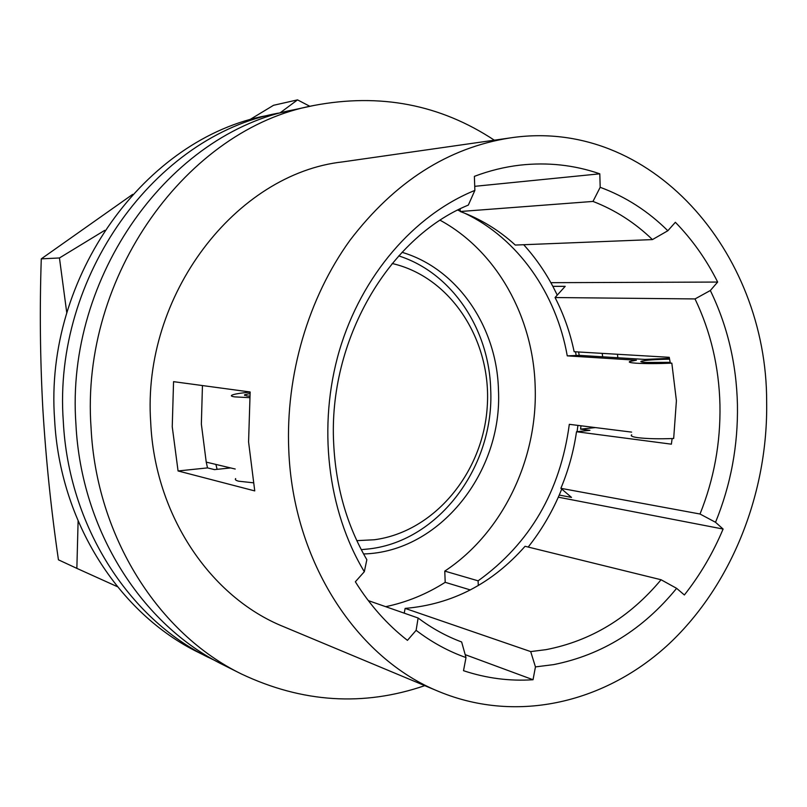 <?xml version="1.0" encoding="UTF-8"?>
<svg xmlns="http://www.w3.org/2000/svg" width="807" height="807" viewBox="0 0 807 807"><rect width="100%" height="100%" fill="white"/><g stroke="black" fill="none" stroke-linecap="round" stroke-linejoin="round"><path stroke-width="1.21" d="M494.318 140.186C440.259 104.466 380.087 92.906 313.822 105.485L294.323 109.681C170.559 132.298 65.054 275.631 75.939 424.331C81.204 530.774 142.304 625.395 223.519 665.008L241.343 673.946C302.332 702.766 363.483 706.66 424.775 685.647M766.65 401.674C767.003 252.268 650.714 116.531 510.044 137.936C448.016 147.671 394.653 181.797 349.966 240.315C308.324 297.965 285.577 375.033 288.765 449.963C292.971 561.813 357.087 658.825 439.432 691.77C518.155 724.111 606.551 702.181 669.356 643.562C732.07 584.399 768.143 492.563 766.65 401.674M652.439 239.588C634.907 222.671 615.085 209.951 592.984 201.427L460.232 211.515C480.619 218.959 498.968 230.136 515.28 245.056L652.439 239.588L667.833 230.752L675.368 222.288C692.275 239.608 706.377 259.531 717.655 282.057L710.331 290.51L695.019 298.933L555.055 297.541C563.78 314.518 570.146 332.575 574.15 351.721L669.245 357.309L670.304 363.049L671.827 363.15C657.412 363.735 645.58 363.755 636.34 363.221C630.418 362.807 628.219 362.232 629.732 361.496L636.4 360.215L567.26 355.867C556.285 293.526 517.943 238.347 464.55 213.149M695.019 298.933C710.705 331.647 719.017 366.943 719.955 404.821C720.651 442.7 714.013 479.106 700.022 514.019L715.537 522.29C730.849 484.725 738.143 445.494 737.437 404.62C736.458 363.745 727.43 325.705 710.331 290.51M715.537 522.29L723.102 529.049L558.303 497.183M676.619 588.333L661.074 579.749C629.379 617.637 591.027 640.94 545.996 649.655L530.693 651.592L535.444 666.905L553.622 664.615C602.002 654.941 642.997 629.521 676.619 588.333L684.376 594.971C700.072 575.088 712.985 553.108 723.102 529.049M535.444 666.905L533.034 679.736L465.175 654.648M466.002 657.574L461.634 641.968C446.301 636.279 431.806 628.29 418.117 618.011L416.119 630.328C431.745 642.261 448.369 651.34 466.002 657.574L463.511 670.698C486.369 678.294 509.54 681.31 533.034 679.736M416.119 630.328L407.444 640.355C387.32 624.699 369.959 605.179 355.352 581.776L364.32 571.709L366.842 559.705C346.859 525.407 335.813 486.722 333.684 443.658C328.066 340.806 388.308 237.783 468.332 205.079L474.869 190.402C414.162 215.025 361.667 275.399 339.404 350.52C317.353 425.682 327.39 510.508 364.32 571.709M474.869 190.402L474.385 176.36C489.466 170.65 504.708 166.908 520.101 165.132C547.701 162.086 574.271 164.991 599.803 173.818L600.186 187.305L592.984 201.427M667.833 230.752C648.082 211.141 625.536 196.656 600.186 187.305M510.044 137.936L342.773 161.874C236.169 173.555 141.729 294.938 150.707 422.444C154.843 515.461 210.768 597.372 283.519 626.636L439.432 691.77M178.065 470.955L254.75 490.908L248.576 441.954L250.15 391.99L173.555 381.661L172.244 426.742L178.065 470.955L207.52 467.899L206.229 462.118L235.22 469.028M602.688 356.805L602.193 353.365M313.822 105.485C187.849 128.444 80.024 275.338 91.06 427.76C96.366 536.857 158.686 633.646 241.343 673.946M617.819 357.733L617.466 354.273M478.289 585.529L478.117 580.828C529.886 543.535 560.29 491.372 569.318 424.321L631.629 432.118M528.182 547.055C540.69 531.258 551.04 513.928 559.241 495.064L561.743 489.052M577.913 425.4L577.096 431.674M578.619 351.983L579.214 355.352L644.934 359.418L669.447 358.348M363.574 553.955C439.724 552.099 502.781 472.004 498.454 389.842C496.941 327.057 457.609 268.67 402.027 252.319M661.074 579.749L525.064 546.289C492.109 583.663 452.122 604.362 405.124 608.397L404.216 613.149M672.13 438.554L671.384 444.173L576.511 431.735C573.666 451.335 568.451 470.199 560.875 488.316L571.507 497.405L559.241 495.064M581 425.783L580.586 429.132L595.425 427.589M576.511 431.735L589.937 430.333L580.586 429.132M230.6 467.929L214.501 469.613L207.52 467.899M671.827 363.15L676.407 400.716L673.674 438.494C659.309 439.058 647.527 438.806 638.307 437.727C632.395 436.92 630.196 435.951 631.699 434.822M700.022 514.019L560.875 488.316M557.264 295.1L552.856 286.334L565.193 286.334L555.055 297.541M202.446 385.554L201.357 424.089L206.229 462.118M717.655 282.057L550.858 282.682M470.34 589.937L445.192 582.321C426.641 594.123 406.809 602.244 385.685 606.682M530.693 651.592L405.124 608.397M418.117 618.011L368.295 600.6M460.131 208.872L460.232 211.515M599.803 173.818L474.728 186.326M445.192 582.321L444.778 571.104L478.117 580.828M444.778 571.104C502.559 533.024 537.855 459.244 535.172 386.593C533.346 317.363 496.991 251.189 440.158 220.271M579.214 355.352L567.26 355.867M575.522 351.802L576.127 355.161M670.183 362.343L645.63 362.444C641.615 362.172 640.122 361.778 641.151 361.284C645.328 360.144 654.81 359.438 669.598 359.155M460.212 211.162L457.71 210.092M235.674 478.561C234.736 479.56 235.725 480.447 238.65 481.204L253.166 482.778M249.988 393.503L244.582 394.784L246.599 395.884L249.716 396.176M250.13 392.111C239.861 393.11 233.727 394.159 231.72 395.269C230.752 395.914 231.73 396.449 234.655 396.883L249.575 397.649M215.893 464.418L217.113 469.341M552.856 286.334C544.745 271.102 535.021 257.231 523.693 244.723M398.729 255.89C451.87 272.776 489.183 329.064 490.696 389.478C494.52 465.548 439.674 540.519 369.667 548.841L361.274 549.668M392.162 263.506C451.234 277.023 491.887 340.927 487.236 406.778C483.06 472.66 434.398 531.833 374.307 539.762L356.825 540.65M132.671 194.376L41.278 258.855C39.604 308.657 40.128 358.712 42.852 409.008C45.928 459.365 51.113 509.641 58.437 559.816L76.857 568.37L78.108 521.07M117.429 586.699L76.857 568.37M66.779 312.874L59.456 257.968L104.759 230.338M41.278 258.855L59.456 257.968M248.97 120.152L273.533 105.293L297.531 99.876L309.908 106.332M280.281 112.708L297.531 99.876M286.152 111.588L266.714 115.613C146.128 137.745 43.931 276.044 54.604 419.489C59.789 522.19 119.154 613.713 198.28 652.338L216.094 661.115M277.991 113.182C156.094 135.526 52.546 275.873 63.309 421.466C68.524 525.69 128.606 618.475 208.589 657.513M641.151 361.284L641.162 361.849M244.612 395.41L244.582 394.784"/></g></svg>
